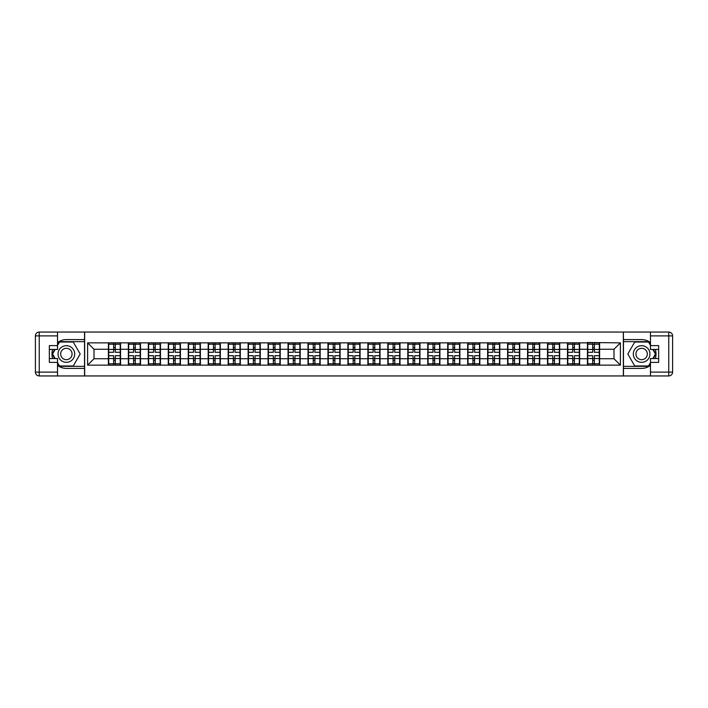 <?xml version="1.0" encoding="UTF-8"?>
<svg xmlns="http://www.w3.org/2000/svg" width="708" height="708" viewBox="0 0 708 708"><rect width="100%" height="100%" fill="white"/><g stroke="black" fill="none" stroke-linecap="round" stroke-linejoin="round"><path stroke-width="1.06" d="M57.534 365.372A14.399 14.399 0 0 0 66.366 368.399L84.535 368.399L84.535 375.948L623.465 375.948L623.465 368.399L641.634 368.399A14.399 14.399 0 0 0 650.466 365.372M650.466 342.628A14.399 14.399 0 0 0 641.634 339.601L623.465 339.601L623.341 332.052L623.341 375.948M623.341 332.052L84.535 332.052L84.535 339.601L66.366 339.601A14.399 14.399 0 0 0 57.534 342.628M84.659 375.948L84.659 332.052M613.995 358.735L613.995 349.265L599.605 349.265L599.605 358.735L613.995 358.735L620.394 365.133L620.394 342.867L587.445 342.486L587.445 349.265L579.64 349.265L579.64 358.735L587.445 358.735L587.445 349.265M620.394 365.133L87.606 365.133L87.606 342.867L108.395 342.867L108.395 349.265L94.005 349.265L94.005 358.735L108.395 358.735L108.395 349.265M587.445 342.867L108.395 342.867M587.445 358.735L587.445 365.133M579.64 358.735L579.64 365.133M579.64 342.867L579.64 349.265M559.683 358.735L567.489 358.735L567.489 349.265L559.683 349.265L559.683 365.133M567.489 358.735L567.489 365.133M567.489 342.867L567.489 349.265M559.683 342.867L559.683 349.265M539.726 358.735L547.523 358.735L547.523 349.265L539.726 349.265L539.726 365.133M547.523 358.735L547.523 365.133M547.523 342.867L547.523 349.265M539.726 342.867L539.726 349.265M519.76 358.735L527.566 358.735L527.566 349.265L519.76 349.265L519.76 365.133M527.566 358.735L527.566 365.133M527.566 342.867L527.566 349.265M519.76 342.867L519.76 349.265M499.804 358.735L507.609 358.735L507.609 349.265L499.804 349.265L499.804 365.133M507.609 358.735L507.609 365.133M507.609 342.867L507.609 349.265M499.804 342.867L499.804 349.265M479.838 358.735L487.644 358.735L487.644 349.265L479.838 349.265L479.838 365.133M487.644 358.735L487.644 365.133M487.644 342.867L487.644 349.265M479.838 342.867L479.838 349.265M459.881 358.735L467.687 358.735L467.687 349.265L459.881 349.265L459.881 365.133M467.687 358.735L467.687 365.133M467.687 342.867L467.687 349.265M459.881 342.867L459.881 349.265M439.916 358.735L447.721 358.735L447.721 349.265L439.916 349.265L439.916 365.133M447.721 358.735L447.721 365.133M447.721 342.867L447.721 349.265M439.916 342.867L439.916 349.265M419.959 358.735L427.765 358.735L427.765 349.265L419.959 349.265L419.959 365.133M427.765 358.735L427.765 365.133M427.765 342.867L427.765 349.265M419.959 342.867L419.959 349.265M400.002 358.735L407.808 358.735L407.808 349.265L400.002 349.265L400.002 365.133M407.808 358.735L407.808 365.133M407.808 342.867L407.808 349.265M400.002 342.867L400.002 349.265M380.037 358.735L387.842 358.735L387.842 349.265L380.037 349.265L380.037 365.133M387.842 358.735L387.842 365.133M387.842 342.867L387.842 349.265M380.037 342.867L380.037 349.265M360.08 358.735L367.886 358.735L367.886 349.265L360.08 349.265L360.08 365.133M367.886 358.735L367.886 365.133M367.886 342.867L367.886 349.265M360.08 342.867L360.08 349.265M340.114 358.735L347.92 358.735L347.92 349.265L340.114 349.265L340.114 365.133M347.92 358.735L347.92 365.133M347.92 342.867L347.92 349.265M340.114 342.867L340.114 349.265M320.158 358.735L327.963 358.735L327.963 349.265L320.158 349.265L320.158 365.133M327.963 358.735L327.963 365.133M327.963 342.867L327.963 349.265M320.158 342.867L320.158 349.265M300.192 358.735L307.998 358.735L307.998 349.265L300.192 349.265L300.192 365.133M307.998 358.735L307.998 365.133M307.998 342.867L307.998 349.265M300.192 342.867L300.192 349.265M280.235 358.735L288.041 358.735L288.041 349.265L280.235 349.265L280.235 365.133M288.041 358.735L288.041 365.133M288.041 342.867L288.041 349.265M280.235 342.867L280.235 349.265M260.279 358.735L268.084 358.735L268.084 349.265L260.279 349.265L260.279 365.133M268.084 358.735L268.084 365.133M268.084 342.867L268.084 349.265M260.279 342.867L260.279 349.265M240.313 358.735L248.119 358.735L248.119 349.265L240.313 349.265L240.313 365.133M248.119 358.735L248.119 365.133M248.119 342.867L248.119 349.265M240.313 342.867L240.313 349.265M220.356 358.735L228.162 358.735L228.162 349.265L220.356 349.265L220.356 365.133M228.162 358.735L228.162 365.133M228.162 342.867L228.162 349.265M220.356 342.867L220.356 349.265M200.391 358.735L208.196 358.735L208.196 349.265L200.391 349.265L200.391 365.133M208.196 358.735L208.196 365.133M208.196 342.867L208.196 349.265M200.391 342.867L200.391 349.265M180.434 358.735L188.239 358.735L188.239 349.265L180.434 349.265L180.434 365.133M188.239 358.735L188.239 365.133M188.239 342.867L188.239 349.265M180.434 342.867L180.434 349.265M160.477 358.735L168.274 358.735L168.274 349.265L160.477 349.265L160.477 365.133M168.274 358.735L168.274 365.133M168.274 342.867L168.274 349.265M160.477 342.867L160.477 349.265M140.511 358.735L148.317 358.735L148.317 349.265L140.511 349.265L140.511 365.133M148.317 358.735L148.317 365.133M148.317 342.867L148.317 349.265M140.511 342.867L140.511 349.265M120.555 358.735L128.36 358.735L128.36 349.265L120.555 349.265L120.555 365.133M128.36 358.735L128.36 365.133M128.36 342.867L128.36 349.265M120.555 342.867L120.555 349.265M108.395 358.735L108.395 365.133M94.005 358.735L87.606 365.133M87.606 342.867L94.005 349.265M599.605 358.735L599.605 365.133M599.605 342.867L599.605 349.265M620.394 342.867L613.995 349.265M120.236 355.726L120.236 365.195L115.307 365.195L115.307 355.726L120.236 355.726L120.236 342.805L115.307 342.805L115.307 344.212L120.236 344.212M108.713 349.46L113.643 349.46L113.643 342.805L108.713 342.805L108.713 355.726L113.643 355.726L113.643 365.195L108.713 365.195L108.713 363.788L113.643 363.788M113.643 347.61L115.307 347.61M115.307 344.407L113.643 344.407M113.643 349.478L115.307 349.478M113.643 349.46L113.643 352.274L108.713 352.274M108.713 344.212L113.643 344.212M113.643 358.522L115.307 358.522M113.643 363.593L115.307 363.593M113.643 360.39L115.307 360.39M108.713 355.726L108.713 363.788M115.307 363.788L120.236 363.788M115.307 344.212L115.307 352.274L120.236 352.274M140.193 355.726L140.193 365.195L135.263 365.195L135.263 355.726L140.193 355.726L140.193 342.805L135.263 342.805L135.263 344.212L140.193 344.212M128.679 349.46L133.6 349.46L133.6 342.805L128.679 342.805L128.679 355.726L133.6 355.726L133.6 365.195L128.679 365.195L128.679 363.788L133.6 363.788M133.6 347.61L135.263 347.61M135.263 344.407L133.6 344.407M133.6 349.478L135.263 349.478M133.6 349.46L133.6 352.274L128.679 352.274M128.679 344.212L133.6 344.212M133.6 358.522L135.263 358.522M133.6 363.593L135.263 363.593M133.6 360.39L135.263 360.39M128.679 355.726L128.679 363.788M135.263 363.788L140.193 363.788M135.263 344.212L135.263 352.274L140.193 352.274M160.15 355.726L160.15 365.195L155.229 365.195L155.229 355.726L160.15 355.726L160.15 342.805L155.229 342.805L155.229 344.212L160.15 344.212M148.636 349.46L153.565 349.46L153.565 342.805L148.636 342.805L148.636 355.726L153.565 355.726L153.565 365.195L148.636 365.195L148.636 363.788L153.565 363.788M153.565 347.61L155.229 347.61M155.229 344.407L153.565 344.407M153.565 349.478L155.229 349.478M153.565 349.46L153.565 352.274L148.636 352.274M148.636 344.212L153.565 344.212M153.565 358.522L155.229 358.522M153.565 363.593L155.229 363.593M153.565 360.39L155.229 360.39M148.636 355.726L148.636 363.788M155.229 363.788L160.15 363.788M155.229 344.212L155.229 352.274L160.15 352.274M180.115 355.726L180.115 365.195L175.186 365.195L175.186 355.726L180.115 355.726L180.115 342.805L175.186 342.805L175.186 344.212L180.115 344.212M168.601 349.46L173.522 349.46L173.522 342.805L168.601 342.805L168.601 355.726L173.522 355.726L173.522 365.195L168.601 365.195L168.601 363.788L173.522 363.788M173.522 347.61L175.186 347.61M175.186 344.407L173.522 344.407M173.522 349.478L175.186 349.478M173.522 349.46L173.522 352.274L168.601 352.274M168.601 344.212L173.522 344.212M173.522 358.522L175.186 358.522M173.522 363.593L175.186 363.593M173.522 360.39L175.186 360.39M168.601 355.726L168.601 363.788M175.186 363.788L180.115 363.788M175.186 344.212L175.186 352.274L180.115 352.274M200.072 355.726L200.072 365.195L195.151 365.195L195.151 355.726L200.072 355.726L200.072 342.805L195.151 342.805L195.151 344.212L200.072 344.212M188.558 349.46L193.488 349.46L193.488 342.805L188.558 342.805L188.558 355.726L193.488 355.726L193.488 365.195L188.558 365.195L188.558 363.788L193.488 363.788M193.488 347.61L195.151 347.61M195.151 344.407L193.488 344.407M193.488 349.478L195.151 349.478M193.488 349.46L193.488 352.274L188.558 352.274M188.558 344.212L193.488 344.212M193.488 358.522L195.151 358.522M193.488 363.593L195.151 363.593M193.488 360.39L195.151 360.39M188.558 355.726L188.558 363.788M195.151 363.788L200.072 363.788M195.151 344.212L195.151 352.274L200.072 352.274M220.038 355.726L220.038 365.195L215.108 365.195L215.108 355.726L220.038 355.726L220.038 342.805L215.108 342.805L215.108 344.212L220.038 344.212M208.515 349.46L213.444 349.46L213.444 342.805L208.515 342.805L208.515 355.726L213.444 355.726L213.444 365.195L208.515 365.195L208.515 363.788L213.444 363.788M213.444 347.61L215.108 347.61M215.108 344.407L213.444 344.407M213.444 349.478L215.108 349.478M213.444 349.46L213.444 352.274L208.515 352.274M208.515 344.212L213.444 344.212M213.444 358.522L215.108 358.522M213.444 363.593L215.108 363.593M213.444 360.39L215.108 360.39M208.515 355.726L208.515 363.788M215.108 363.788L220.038 363.788M215.108 344.212L215.108 352.274L220.038 352.274M62.207 361.204A8.319 8.319 0 0 0 73.57 358.159A8.319 8.319 0 0 0 70.526 346.796A8.319 8.319 0 0 0 59.162 349.841A8.319 8.319 0 0 0 62.207 361.204M63.516 358.929A5.691 5.691 0 0 0 71.296 356.85A5.691 5.691 0 0 0 69.207 349.071A5.691 5.691 0 0 0 61.437 351.15A5.691 5.691 0 0 0 63.516 358.929M57.534 345.362L59.454 342.035L73.269 342.035L80.181 354L73.269 365.965L59.454 365.965L57.534 362.638M55.171 358.54L52.551 354L55.171 349.46M637.474 361.204A8.319 8.319 0 0 0 648.838 358.159A8.319 8.319 0 0 0 645.793 346.796A8.319 8.319 0 0 0 634.43 349.841A8.319 8.319 0 0 0 637.474 361.204M638.793 358.929A5.691 5.691 0 0 0 646.563 356.85A5.691 5.691 0 0 0 644.484 349.071A5.691 5.691 0 0 0 636.704 351.15A5.691 5.691 0 0 0 638.793 358.929M650.466 362.638L648.546 365.965L634.731 365.965L627.819 354L634.731 342.035L648.546 342.035L650.466 345.362M652.829 349.46L655.449 354L652.829 358.54M52.702 349.46A14.399 14.399 0 0 0 52.702 358.54M84.535 332.052L57.534 332.052L57.534 349.46L49.348 349.46M84.535 375.948L39.241 375.948A3.841 3.841 0 0 1 35.4 372.107L35.4 335.893A3.841 3.841 0 0 1 39.241 332.052L57.534 332.052M84.535 368.399L84.535 339.601M49.348 358.54L57.534 358.54L57.534 375.948M57.534 345.619L49.348 345.619L49.348 362.381L57.534 362.381M84.535 341.654L59.233 341.654L57.534 344.601M57.534 363.399L59.233 366.346L84.535 366.346M54.728 349.46L52.109 354L54.728 358.54M655.298 358.54A14.399 14.399 0 0 0 655.298 349.46M623.465 375.948L650.466 375.948L650.466 358.54L658.652 358.54M623.465 332.052L668.759 332.052A3.841 3.841 0 0 1 672.6 335.893L672.6 372.107A3.841 3.841 0 0 1 668.759 375.948L650.466 375.948M623.465 339.601L623.465 368.399M658.652 349.46L650.466 349.46L650.466 332.052M650.466 362.381L658.652 362.381L658.652 345.619L650.466 345.619M623.465 366.346L648.767 366.346L650.466 363.399M650.466 344.601L648.767 341.654L623.465 341.654M653.272 358.54L655.891 354L653.272 349.46M239.994 355.726L239.994 365.195L235.065 365.195L235.065 355.726L239.994 355.726L239.994 342.805L235.065 342.805L235.065 344.212L239.994 344.212M228.48 349.46L233.401 349.46L233.401 342.805L228.48 342.805L228.48 355.726L233.401 355.726L233.401 365.195L228.48 365.195L228.48 363.788L233.401 363.788M233.401 347.61L235.065 347.61M235.065 344.407L233.401 344.407M233.401 349.478L235.065 349.478M233.401 349.46L233.401 352.274L228.48 352.274M228.48 344.212L233.401 344.212M233.401 358.522L235.065 358.522M233.401 363.593L235.065 363.593M233.401 360.39L235.065 360.39M228.48 355.726L228.48 363.788M235.065 363.788L239.994 363.788M235.065 344.212L235.065 352.274L239.994 352.274M259.951 355.726L259.951 365.195L255.03 365.195L255.03 355.726L259.951 355.726L259.951 342.805L255.03 342.805L255.03 344.212L259.951 344.212M248.437 349.46L253.367 349.46L253.367 342.805L248.437 342.805L248.437 355.726L253.367 355.726L253.367 365.195L248.437 365.195L248.437 363.788L253.367 363.788M253.367 347.61L255.03 347.61M255.03 344.407L253.367 344.407M253.367 349.478L255.03 349.478M253.367 349.46L253.367 352.274L248.437 352.274M248.437 344.212L253.367 344.212M253.367 358.522L255.03 358.522M253.367 363.593L255.03 363.593M253.367 360.39L255.03 360.39M248.437 355.726L248.437 363.788M255.03 363.788L259.951 363.788M255.03 344.212L255.03 352.274L259.951 352.274M279.917 355.726L279.917 365.195L274.987 365.195L274.987 355.726L279.917 355.726L279.917 342.805L274.987 342.805L274.987 344.212L279.917 344.212M268.403 349.46L273.323 349.46L273.323 342.805L268.403 342.805L268.403 355.726L273.323 355.726L273.323 365.195L268.403 365.195L268.403 363.788L273.323 363.788M273.323 347.61L274.987 347.61M274.987 344.407L273.323 344.407M273.323 349.478L274.987 349.478M273.323 349.46L273.323 352.274L268.403 352.274M268.403 344.212L273.323 344.212M273.323 358.522L274.987 358.522M273.323 363.593L274.987 363.593M273.323 360.39L274.987 360.39M268.403 355.726L268.403 363.788M274.987 363.788L279.917 363.788M274.987 344.212L274.987 352.274L279.917 352.274M299.873 355.726L299.873 365.195L294.953 365.195L294.953 355.726L299.873 355.726L299.873 342.805L294.953 342.805L294.953 344.212L299.873 344.212M288.36 349.46L293.289 349.46L293.289 342.805L288.36 342.805L288.36 355.726L293.289 355.726L293.289 365.195L288.36 365.195L288.36 363.788L293.289 363.788M293.289 347.61L294.953 347.61M294.953 344.407L293.289 344.407M293.289 349.478L294.953 349.478M293.289 349.46L293.289 352.274L288.36 352.274M288.36 344.212L293.289 344.212M293.289 358.522L294.953 358.522M293.289 363.593L294.953 363.593M293.289 360.39L294.953 360.39M288.36 355.726L288.36 363.788M294.953 363.788L299.873 363.788M294.953 344.212L294.953 352.274L299.873 352.274M319.839 355.726L319.839 365.195L314.91 365.195L314.91 355.726L319.839 355.726L319.839 342.805L314.91 342.805L314.91 344.212L319.839 344.212M308.325 349.46L313.246 349.46L313.246 342.805L308.325 342.805L308.325 355.726L313.246 355.726L313.246 365.195L308.325 365.195L308.325 363.788L313.246 363.788M313.246 347.61L314.91 347.61M314.91 344.407L313.246 344.407M313.246 349.478L314.91 349.478M313.246 349.46L313.246 352.274L308.325 352.274M308.325 344.212L313.246 344.212M313.246 358.522L314.91 358.522M313.246 363.593L314.91 363.593M313.246 360.39L314.91 360.39M308.325 355.726L308.325 363.788M314.91 363.788L319.839 363.788M314.91 344.212L314.91 352.274L319.839 352.274M339.796 355.726L339.796 365.195L334.875 365.195L334.875 355.726L339.796 355.726L339.796 342.805L334.875 342.805L334.875 344.212L339.796 344.212M328.282 349.46L333.211 349.46L333.211 342.805L328.282 342.805L328.282 355.726L333.211 355.726L333.211 365.195L328.282 365.195L328.282 363.788L333.211 363.788M333.211 347.61L334.875 347.61M334.875 344.407L333.211 344.407M333.211 349.478L334.875 349.478M333.211 349.46L333.211 352.274L328.282 352.274M328.282 344.212L333.211 344.212M333.211 358.522L334.875 358.522M333.211 363.593L334.875 363.593M333.211 360.39L334.875 360.39M328.282 355.726L328.282 363.788M334.875 363.788L339.796 363.788M334.875 344.212L334.875 352.274L339.796 352.274M359.761 355.726L359.761 365.195L354.832 365.195L354.832 355.726L359.761 355.726L359.761 342.805L354.832 342.805L354.832 344.212L359.761 344.212M348.239 349.46L353.168 349.46L353.168 342.805L348.239 342.805L348.239 355.726L353.168 355.726L353.168 365.195L348.239 365.195L348.239 363.788L353.168 363.788M353.168 347.61L354.832 347.61M354.832 344.407L353.168 344.407M353.168 349.478L354.832 349.478M353.168 349.46L353.168 352.274L348.239 352.274M348.239 344.212L353.168 344.212M353.168 358.522L354.832 358.522M353.168 363.593L354.832 363.593M353.168 360.39L354.832 360.39M348.239 355.726L348.239 363.788M354.832 363.788L359.761 363.788M354.832 344.212L354.832 352.274L359.761 352.274M379.718 355.726L379.718 365.195L374.789 365.195L374.789 355.726L379.718 355.726L379.718 342.805L374.789 342.805L374.789 344.212L379.718 344.212M368.204 349.46L373.125 349.46L373.125 342.805L368.204 342.805L368.204 355.726L373.125 355.726L373.125 365.195L368.204 365.195L368.204 363.788L373.125 363.788M373.125 347.61L374.789 347.61M374.789 344.407L373.125 344.407M373.125 349.478L374.789 349.478M373.125 349.46L373.125 352.274L368.204 352.274M368.204 344.212L373.125 344.212M373.125 358.522L374.789 358.522M373.125 363.593L374.789 363.593M373.125 360.39L374.789 360.39M368.204 355.726L368.204 363.788M374.789 363.788L379.718 363.788M374.789 344.212L374.789 352.274L379.718 352.274M399.675 355.726L399.675 365.195L394.754 365.195L394.754 355.726L399.675 355.726L399.675 342.805L394.754 342.805L394.754 344.212L399.675 344.212M388.161 349.46L393.09 349.46L393.09 342.805L388.161 342.805L388.161 355.726L393.09 355.726L393.09 365.195L388.161 365.195L388.161 363.788L393.09 363.788M393.09 347.61L394.754 347.61M394.754 344.407L393.09 344.407M393.09 349.478L394.754 349.478M393.09 349.46L393.09 352.274L388.161 352.274M388.161 344.212L393.09 344.212M393.09 358.522L394.754 358.522M393.09 363.593L394.754 363.593M393.09 360.39L394.754 360.39M388.161 355.726L388.161 363.788M394.754 363.788L399.675 363.788M394.754 344.212L394.754 352.274L399.675 352.274M419.64 355.726L419.64 365.195L414.711 365.195L414.711 355.726L419.64 355.726L419.64 342.805L414.711 342.805L414.711 344.212L419.64 344.212M408.127 349.46L413.047 349.46L413.047 342.805L408.127 342.805L408.127 355.726L413.047 355.726L413.047 365.195L408.127 365.195L408.127 363.788L413.047 363.788M413.047 347.61L414.711 347.61M414.711 344.407L413.047 344.407M413.047 349.478L414.711 349.478M413.047 349.46L413.047 352.274L408.127 352.274M408.127 344.212L413.047 344.212M413.047 358.522L414.711 358.522M413.047 363.593L414.711 363.593M413.047 360.39L414.711 360.39M408.127 355.726L408.127 363.788M414.711 363.788L419.64 363.788M414.711 344.212L414.711 352.274L419.64 352.274M439.597 355.726L439.597 365.195L434.677 365.195L434.677 355.726L439.597 355.726L439.597 342.805L434.677 342.805L434.677 344.212L439.597 344.212M428.083 349.46L433.013 349.46L433.013 342.805L428.083 342.805L428.083 355.726L433.013 355.726L433.013 365.195L428.083 365.195L428.083 363.788L433.013 363.788M433.013 347.61L434.677 347.61M434.677 344.407L433.013 344.407M433.013 349.478L434.677 349.478M433.013 349.46L433.013 352.274L428.083 352.274M428.083 344.212L433.013 344.212M433.013 358.522L434.677 358.522M433.013 363.593L434.677 363.593M433.013 360.39L434.677 360.39M428.083 355.726L428.083 363.788M434.677 363.788L439.597 363.788M434.677 344.212L434.677 352.274L439.597 352.274M459.563 355.726L459.563 365.195L454.633 365.195L454.633 355.726L459.563 355.726L459.563 342.805L454.633 342.805L454.633 344.212L459.563 344.212M448.049 349.46L452.97 349.46L452.97 342.805L448.049 342.805L448.049 355.726L452.97 355.726L452.97 365.195L448.049 365.195L448.049 363.788L452.97 363.788M452.97 347.61L454.633 347.61M454.633 344.407L452.97 344.407M452.97 349.478L454.633 349.478M452.97 349.46L452.97 352.274L448.049 352.274M448.049 344.212L452.97 344.212M452.97 358.522L454.633 358.522M452.97 363.593L454.633 363.593M452.97 360.39L454.633 360.39M448.049 355.726L448.049 363.788M454.633 363.788L459.563 363.788M454.633 344.212L454.633 352.274L459.563 352.274M479.52 355.726L479.52 365.195L474.599 365.195L474.599 355.726L479.52 355.726L479.52 342.805L474.599 342.805L474.599 344.212L479.52 344.212M468.006 349.46L472.935 349.46L472.935 342.805L468.006 342.805L468.006 355.726L472.935 355.726L472.935 365.195L468.006 365.195L468.006 363.788L472.935 363.788M472.935 347.61L474.599 347.61M474.599 344.407L472.935 344.407M472.935 349.478L474.599 349.478M472.935 349.46L472.935 352.274L468.006 352.274M468.006 344.212L472.935 344.212M472.935 358.522L474.599 358.522M472.935 363.593L474.599 363.593M472.935 360.39L474.599 360.39M468.006 355.726L468.006 363.788M474.599 363.788L479.52 363.788M474.599 344.212L474.599 352.274L479.52 352.274M499.485 355.726L499.485 365.195L494.556 365.195L494.556 355.726L499.485 355.726L499.485 342.805L494.556 342.805L494.556 344.212L499.485 344.212M487.962 349.46L492.892 349.46L492.892 342.805L487.962 342.805L487.962 355.726L492.892 355.726L492.892 365.195L487.962 365.195L487.962 363.788L492.892 363.788M492.892 347.61L494.556 347.61M494.556 344.407L492.892 344.407M492.892 349.478L494.556 349.478M492.892 349.46L492.892 352.274L487.962 352.274M487.962 344.212L492.892 344.212M492.892 358.522L494.556 358.522M492.892 363.593L494.556 363.593M492.892 360.39L494.556 360.39M487.962 355.726L487.962 363.788M494.556 363.788L499.485 363.788M494.556 344.212L494.556 352.274L499.485 352.274M519.442 355.726L519.442 365.195L514.512 365.195L514.512 355.726L519.442 355.726L519.442 342.805L514.512 342.805L514.512 344.212L519.442 344.212M507.928 349.46L512.849 349.46L512.849 342.805L507.928 342.805L507.928 355.726L512.849 355.726L512.849 365.195L507.928 365.195L507.928 363.788L512.849 363.788M512.849 347.61L514.512 347.61M514.512 344.407L512.849 344.407M512.849 349.478L514.512 349.478M512.849 349.46L512.849 352.274L507.928 352.274M507.928 344.212L512.849 344.212M512.849 358.522L514.512 358.522M512.849 363.593L514.512 363.593M512.849 360.39L514.512 360.39M507.928 355.726L507.928 363.788M514.512 363.788L519.442 363.788M514.512 344.212L514.512 352.274L519.442 352.274M539.399 355.726L539.399 365.195L534.478 365.195L534.478 355.726L539.399 355.726L539.399 342.805L534.478 342.805L534.478 344.212L539.399 344.212M527.885 349.46L532.814 349.46L532.814 342.805L527.885 342.805L527.885 355.726L532.814 355.726L532.814 365.195L527.885 365.195L527.885 363.788L532.814 363.788M532.814 347.61L534.478 347.61M534.478 344.407L532.814 344.407M532.814 349.478L534.478 349.478M532.814 349.46L532.814 352.274L527.885 352.274M527.885 344.212L532.814 344.212M532.814 358.522L534.478 358.522M532.814 363.593L534.478 363.593M532.814 360.39L534.478 360.39M527.885 355.726L527.885 363.788M534.478 363.788L539.399 363.788M534.478 344.212L534.478 352.274L539.399 352.274M559.364 355.726L559.364 365.195L554.435 365.195L554.435 355.726L559.364 355.726L559.364 342.805L554.435 342.805L554.435 344.212L559.364 344.212M547.85 349.46L552.771 349.46L552.771 342.805L547.85 342.805L547.85 355.726L552.771 355.726L552.771 365.195L547.85 365.195L547.85 363.788L552.771 363.788M552.771 347.61L554.435 347.61M554.435 344.407L552.771 344.407M552.771 349.478L554.435 349.478M552.771 349.46L552.771 352.274L547.85 352.274M547.85 344.212L552.771 344.212M552.771 358.522L554.435 358.522M552.771 363.593L554.435 363.593M552.771 360.39L554.435 360.39M547.85 355.726L547.85 363.788M554.435 363.788L559.364 363.788M554.435 344.212L554.435 352.274L559.364 352.274M579.321 355.726L579.321 365.195L574.4 365.195L574.4 355.726L579.321 355.726L579.321 342.805L574.4 342.805L574.4 344.212L579.321 344.212M567.807 349.46L572.737 349.46L572.737 342.805L567.807 342.805L567.807 355.726L572.737 355.726L572.737 365.195L567.807 365.195L567.807 363.788L572.737 363.788M572.737 347.61L574.4 347.61M574.4 344.407L572.737 344.407M572.737 349.478L574.4 349.478M572.737 349.46L572.737 352.274L567.807 352.274M567.807 344.212L572.737 344.212M572.737 358.522L574.4 358.522M572.737 363.593L574.4 363.593M572.737 360.39L574.4 360.39M567.807 355.726L567.807 363.788M574.4 363.788L579.321 363.788M574.4 344.212L574.4 352.274L579.321 352.274M599.287 355.726L599.287 365.195L594.357 365.195L594.357 355.726L599.287 355.726L599.287 342.805L594.357 342.805L594.357 344.212L599.287 344.212M587.764 349.46L592.693 349.46L592.693 342.805L587.764 342.805L587.764 355.726L592.693 355.726L592.693 365.195L587.764 365.195L587.764 363.788L592.693 363.788M592.693 347.61L594.357 347.61M594.357 344.407L592.693 344.407M592.693 349.478L594.357 349.478M592.693 349.46L592.693 352.274L587.764 352.274M587.764 344.212L592.693 344.212M592.693 358.522L594.357 358.522M592.693 363.593L594.357 363.593M592.693 360.39L594.357 360.39M587.764 355.726L587.764 363.788M594.357 363.788L599.287 363.788M594.357 344.212L594.357 352.274L599.287 352.274M108.713 358.54L113.643 358.54M115.307 358.54L120.236 358.54M115.307 349.46L120.236 349.46M128.679 358.54L133.6 358.54M135.263 358.54L140.193 358.54M135.263 349.46L140.193 349.46M148.636 358.54L153.565 358.54M155.229 358.54L160.15 358.54M155.229 349.46L160.15 349.46M168.601 358.54L173.522 358.54M175.186 358.54L180.115 358.54M175.186 349.46L180.115 349.46M188.558 358.54L193.488 358.54M195.151 358.54L200.072 358.54M195.151 349.46L200.072 349.46M208.515 358.54L213.444 358.54M215.108 358.54L220.038 358.54M215.108 349.46L220.038 349.46M57.534 335.893L39.241 335.893L39.241 372.107L57.534 372.107M35.4 335.893L39.241 335.893L39.241 332.052M39.241 375.948L39.241 372.107L35.4 372.107M650.466 372.107L668.759 372.107L668.759 335.893L650.466 335.893M672.6 372.107L668.759 372.107L668.759 375.948M668.759 332.052L668.759 335.893L672.6 335.893M228.48 358.54L233.401 358.54M235.065 358.54L239.994 358.54M235.065 349.46L239.994 349.46M248.437 358.54L253.367 358.54M255.03 358.54L259.951 358.54M255.03 349.46L259.951 349.46M268.403 358.54L273.323 358.54M274.987 358.54L279.917 358.54M274.987 349.46L279.917 349.46M288.36 358.54L293.289 358.54M294.953 358.54L299.873 358.54M294.953 349.46L299.873 349.46M308.325 358.54L313.246 358.54M314.91 358.54L319.839 358.54M314.91 349.46L319.839 349.46M328.282 358.54L333.211 358.54M334.875 358.54L339.796 358.54M334.875 349.46L339.796 349.46M348.239 358.54L353.168 358.54M354.832 358.54L359.761 358.54M354.832 349.46L359.761 349.46M368.204 358.54L373.125 358.54M374.789 358.54L379.718 358.54M374.789 349.46L379.718 349.46M388.161 358.54L393.09 358.54M394.754 358.54L399.675 358.54M394.754 349.46L399.675 349.46M408.127 358.54L413.047 358.54M414.711 358.54L419.64 358.54M414.711 349.46L419.64 349.46M428.083 358.54L433.013 358.54M434.677 358.54L439.597 358.54M434.677 349.46L439.597 349.46M448.049 358.54L452.97 358.54M454.633 358.54L459.563 358.54M454.633 349.46L459.563 349.46M468.006 358.54L472.935 358.54M474.599 358.54L479.52 358.54M474.599 349.46L479.52 349.46M487.962 358.54L492.892 358.54M494.556 358.54L499.485 358.54M494.556 349.46L499.485 349.46M507.928 358.54L512.849 358.54M514.512 358.54L519.442 358.54M514.512 349.46L519.442 349.46M527.885 358.54L532.814 358.54M534.478 358.54L539.399 358.54M534.478 349.46L539.399 349.46M547.85 358.54L552.771 358.54M554.435 358.54L559.364 358.54M554.435 349.46L559.364 349.46M567.807 358.54L572.737 358.54M574.4 358.54L579.321 358.54M574.4 349.46L579.321 349.46M587.764 358.54L592.693 358.54M594.357 358.54L599.287 358.54M594.357 349.46L599.287 349.46"/></g></svg>
